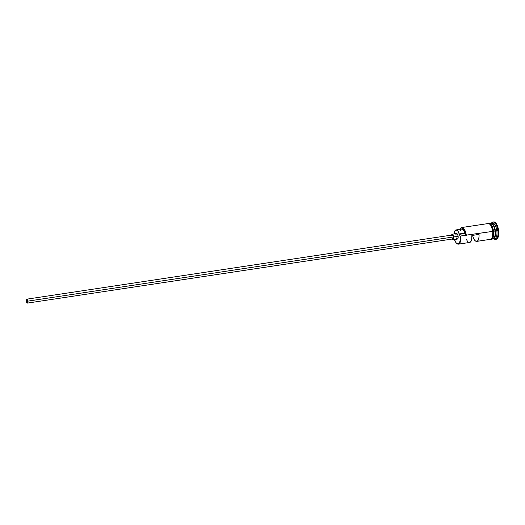 <?xml version="1.0" encoding="UTF-8"?>
<svg xmlns="http://www.w3.org/2000/svg" width="525" height="525" viewBox="0 0 525 525"><rect width="100%" height="100%" fill="white"/><g stroke="black" fill="none" stroke-linecap="round" stroke-linejoin="round"><path stroke-width="0.79" d="M458.437 244.145L469.613 242.458A7.967 3.314 -98.6 0 0 471.863 235.489L479.023 234.406A7.967 3.314 81.4 0 1 476.772 241.382L490.672 239.282A7.967 3.314 -98.6 0 0 492.831 231.368L460.143 236.06A7.652 3.183 81.4 0 1 460.169 236.27L460.589 236.224A7.967 3.314 81.4 0 1 458.437 244.145A7.967 3.314 81.4 0 1 456.665 243.37A7.967 3.314 -98.6 0 0 456.803 243.495A7.967 3.314 -98.6 0 0 460.589 236.224L460.169 236.27A7.652 3.183 81.4 0 1 456.533 243.252A7.652 3.183 81.4 0 1 454.447 239.512M27.418 303.096L452.957 238.927A1.995 0.827 -98.6 0 0 453.495 236.946L27.956 301.114A1.995 0.827 81.4 0 1 27.418 303.096A1.995 0.827 81.4 0 1 26.283 301.133A1.995 0.827 81.4 0 1 26.821 299.158A1.995 0.827 81.4 0 1 27.956 301.114L453.495 236.946L453.213 238.777L452.406 238.606M26.447 301.133A1.595 0.663 81.4 0 1 26.88 299.552A1.595 0.663 81.4 0 1 27.786 301.12L27.556 302.584L26.913 302.446L26.421 300.825L26.795 299.578L27.786 301.12A1.595 0.663 81.4 0 1 27.359 302.702A1.595 0.663 81.4 0 1 26.447 301.133L27.759 300.937L26.447 301.133M453.075 239.715L457.373 239.065A2.789 1.162 -98.6 0 0 458.128 236.296L453.83 236.946A2.789 1.162 81.4 0 1 453.075 239.715A2.789 1.162 81.4 0 1 452.156 239.052M490.035 223.565A7.967 3.314 81.4 0 1 495.41 230.974L495.2 231A7.809 3.248 -98.6 0 0 492.26 223.867M494.491 237.307A7.809 3.248 81.4 0 0 495.055 231.02L495.2 231A7.809 3.248 -98.6 0 1 493.664 238.534A7.809 3.248 -98.6 0 0 495.2 231L495.055 231.02A7.809 3.248 81.4 0 0 492.148 223.912A7.809 3.248 81.4 0 1 495.055 231.02A7.809 3.248 81.4 0 1 494.235 237.779M492.299 239.039L492.824 238.96A7.967 3.314 -98.6 0 0 494.977 231.039A7.967 3.314 -98.6 0 0 490.015 223.342M495.521 239.361L496.237 239.249A8.768 3.649 -98.6 0 0 498.606 230.541L497.89 230.646A8.768 3.649 81.4 0 1 495.521 239.361A8.768 3.649 81.4 0 1 493.9 238.796A8.768 3.649 -98.6 0 0 497.89 230.646L496.84 230.764A7.967 3.314 81.4 0 1 493.94 238.599M476.772 241.382A7.967 3.314 81.4 0 1 472.566 235.384L473.57 238.402L475.335 240.896L477.173 241.257L478.17 240.233L479.01 237.129L479.023 234.406L471.863 235.489L471.667 239.42L471.004 241.316L470.006 242.34L468.799 242.353M489.812 239.236L491.131 239.216L492.201 238.015L492.85 235.804L492.863 231.368L491.157 225.737L489.156 223.578L487.837 223.591A8.046 3.353 81.4 0 1 492.863 231.368L494.977 231.039L492.863 231.368A8.046 3.353 81.4 0 1 490.206 239.354M493.251 238.895L494.688 238.678A7.967 3.314 -98.6 0 0 496.84 230.764L495.41 230.974A7.967 3.314 81.4 0 1 493.251 238.895A7.967 3.314 81.4 0 1 493.034 238.914A7.967 3.314 81.4 0 0 495.41 230.974L496.84 230.764A7.967 3.314 -98.6 0 0 492.306 222.922L490.875 223.138A7.967 3.314 81.4 0 1 495.41 230.974L495.2 231A7.809 3.248 -98.6 0 0 491.374 223.361M461.488 229.13L462.295 229.117L463.555 230.147L465.872 235.193L464.783 231.092L463.011 228.408L461.134 228.014L460.038 229.32A7.652 3.183 81.4 0 1 460.235 228.939A7.652 3.183 81.4 0 1 465.872 235.193L492.831 231.368L492.194 228.349L490.514 224.818L489.156 223.657L487.856 223.67M460.254 230.79L460.786 229.701M493.139 222.075L494.57 222.062L496.059 223.342L498.323 228.848L498.599 235.371L497.352 238.593L496.027 239.269M498.606 230.541A8.768 3.649 -98.6 0 0 493.625 221.918L492.909 222.023A8.768 3.649 81.4 0 1 497.89 230.646L498.606 230.541M491.623 223.217A7.967 3.314 81.4 0 1 496.84 230.764L497.89 230.646A8.768 3.649 -98.6 0 0 491.525 223.04A8.768 3.649 81.4 0 1 492.909 222.023M492.371 238.954A7.967 3.314 -98.6 0 0 494.977 231.039A7.967 3.314 -98.6 0 0 490.448 223.204L489.923 223.282M493.579 231.256L493.316 229.701M492.936 228.211L490.56 223.912M489.871 223.466L489.195 223.322M491.21 239.269L491.846 239.111M492.424 238.652L493.303 236.906L493.703 234.314M490.481 239.302L491.682 238.685L492.555 236.959L492.831 231.368A7.967 3.314 -98.6 0 0 488.296 223.525L461.79 227.522A7.967 3.314 81.4 0 1 466.318 235.364L460.143 236.06A4.784 1.988 81.4 0 1 459.191 233.96L464.92 233.1A4.784 1.988 -98.6 0 0 465.872 235.193L466.318 235.364A7.967 3.314 -98.6 0 0 463.772 228.526A7.967 3.314 -98.6 0 0 460.418 228.624A7.967 3.314 -98.6 0 0 460.327 228.788A7.967 3.314 81.4 0 1 461.79 227.522M454.361 239.249L455.976 242.635L457.275 243.751L458.528 243.738L459.539 242.589L460.163 240.489L460.169 236.27A7.652 3.183 -98.6 0 0 460.143 236.06L459.191 233.96L464.92 233.1A6.457 2.684 -98.6 0 0 461.731 229.064L455.995 229.93A6.457 2.684 81.4 0 1 459.191 233.96L457.82 231.013L456.153 229.917L454.762 231.052L454.145 234.019M454.151 233.914A6.457 2.684 81.4 0 1 455.995 229.93M455.792 234.787L456.612 233.546L457.905 235.239L458.036 238.252L457.531 239.019L456.835 238.868M456.599 238.613L456.179 237.858M466.403 239.479L467.545 241.356M458.128 236.296A2.789 1.162 -98.6 0 0 456.547 233.553L452.248 234.202A2.789 1.162 81.4 0 1 453.83 236.946L458.128 236.296M451.559 235.108A2.789 1.162 81.4 0 1 452.248 234.202M452.084 238.921L453.009 239.722L453.6 239.249L453.744 236.407L452.55 234.248L451.894 234.412L451.493 235.436M451.894 235.567L452.753 235.128L453.495 236.946A1.995 0.827 -98.6 0 0 452.366 234.99L26.821 299.158M27.956 301.114L27.53 299.723L26.709 299.191L26.25 300.379L26.703 302.531L27.667 302.945L27.956 301.114M465.045 233.481L459.309 234.347M489.766 239.42L491.033 239.715L491.997 239.315L492.982 237.996L493.559 236.066L493.612 231.262L492.535 226.925L490.914 224.116L489.569 223.118L488.493 223.013L487.39 223.663"/></g></svg>
